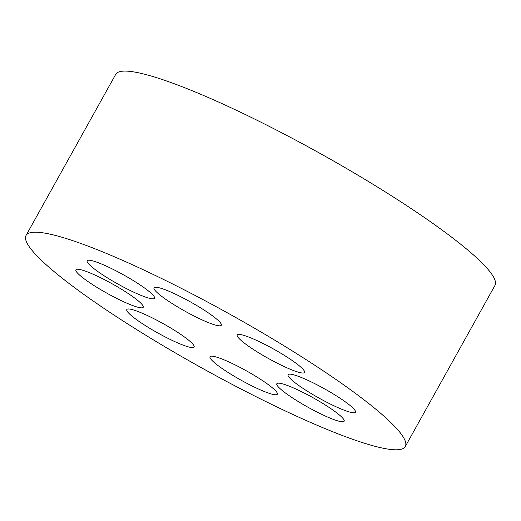 <?xml version="1.0" encoding="UTF-8"?>
<svg xmlns="http://www.w3.org/2000/svg" width="521" height="521" viewBox="0 0 521 521"><rect width="100%" height="100%" fill="white"/><g stroke="black" fill="none" stroke-linecap="round" stroke-linejoin="round"><path stroke-width="0.78" d="M150.022 298.435A38.521 5.379 29.1 0 1 110.791 279.92A38.521 5.379 29.1 0 1 87.189 260.787A38.521 5.379 29.1 0 1 123.464 274.821A38.521 5.379 29.1 0 1 154.509 298.253A38.521 5.379 29.1 0 1 150.022 298.435M26.05 235.453L115.714 74.36A217.01 30.303 29.1 0 1 320.07 153.421A217.01 30.303 29.1 0 1 494.95 285.436L405.286 446.536A217.01 30.303 29.1 0 1 380.017 447.546A217.01 30.303 29.1 0 1 159.016 343.267A217.01 30.303 29.1 0 1 26.05 235.453A217.01 30.303 29.1 0 1 230.406 314.515A217.01 30.303 29.1 0 1 405.286 446.536M216.84 325.43A38.521 5.379 29.1 0 1 177.609 306.921A38.521 5.379 29.1 0 1 154.008 287.781A38.521 5.379 29.1 0 1 190.282 301.815A38.521 5.379 29.1 0 1 221.327 325.254A38.521 5.379 29.1 0 1 216.84 325.43M339.659 421.385A38.521 5.379 29.1 0 1 300.428 402.87A38.521 5.379 29.1 0 1 276.827 383.73A38.521 5.379 29.1 0 1 313.101 397.764A38.521 5.379 29.1 0 1 344.147 421.202A38.521 5.379 29.1 0 1 339.659 421.385M272.841 394.384A38.521 5.379 29.1 0 1 233.61 375.875A38.521 5.379 29.1 0 1 210.009 356.735A38.521 5.379 29.1 0 1 246.283 370.77A38.521 5.379 29.1 0 1 277.328 394.208A38.521 5.379 29.1 0 1 272.841 394.384M350.933 412.372A38.521 5.379 29.1 0 1 311.701 393.856A38.521 5.379 29.1 0 1 288.1 374.716A38.521 5.379 29.1 0 1 324.375 388.751A38.521 5.379 29.1 0 1 355.42 412.189A38.521 5.379 29.1 0 1 350.933 412.372M189.624 347.194A38.521 5.379 29.1 0 1 150.393 328.679A38.521 5.379 29.1 0 1 126.792 309.539A38.521 5.379 29.1 0 1 163.066 323.58A38.521 5.379 29.1 0 1 194.112 347.012A38.521 5.379 29.1 0 1 189.624 347.194M300.063 372.626A38.521 5.379 29.1 0 1 260.832 354.111A38.521 5.379 29.1 0 1 237.224 334.977A38.521 5.379 29.1 0 1 273.499 349.011A38.521 5.379 29.1 0 1 304.544 372.443A38.521 5.379 29.1 0 1 300.063 372.626M138.749 307.449A38.521 5.379 29.1 0 1 99.518 288.94A38.521 5.379 29.1 0 1 75.916 269.8A38.521 5.379 29.1 0 1 112.191 283.834A38.521 5.379 29.1 0 1 143.236 307.266A38.521 5.379 29.1 0 1 138.749 307.449"/></g></svg>
